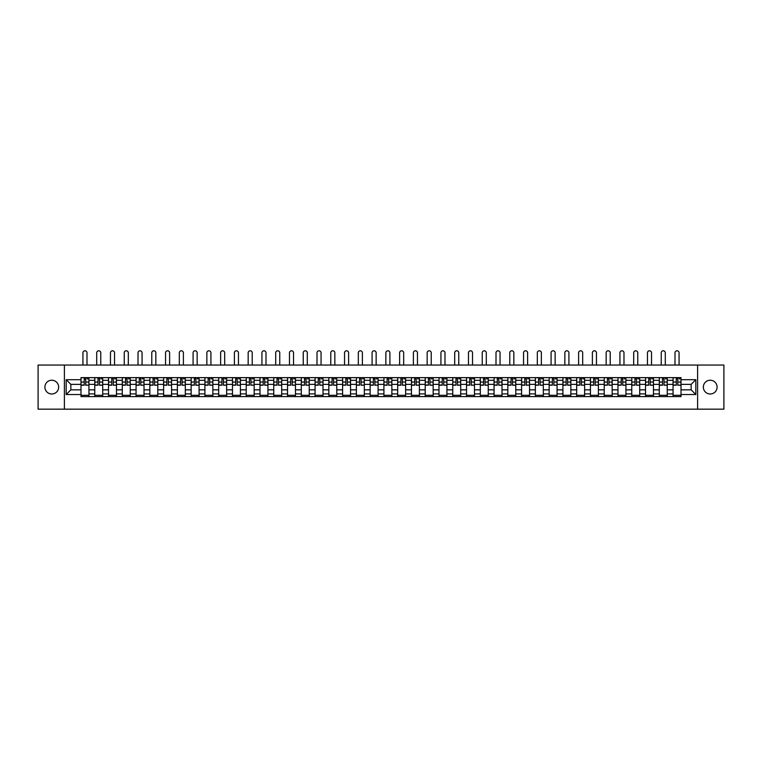 <?xml version="1.0" encoding="UTF-8"?>
<svg xmlns="http://www.w3.org/2000/svg" width="762" height="762" viewBox="0 0 762 762"><rect width="100%" height="100%" fill="white"/><g stroke="black" fill="none" stroke-linecap="round" stroke-linejoin="round"><path stroke-width="1.14" d="M710.222 380.228A6.887 6.887 0 0 0 703.336 387.115A6.887 6.887 0 0 0 710.222 393.992A6.887 6.887 0 0 0 717.099 387.115A6.887 6.887 0 0 0 710.222 380.228M51.778 380.228A6.887 6.887 0 0 0 44.901 387.115A6.887 6.887 0 0 0 51.778 393.992A6.887 6.887 0 0 0 58.664 387.115A6.887 6.887 0 0 0 51.778 380.228M697.601 409.175L723.9 409.175L723.9 365.046L38.1 365.046L38.1 409.175L697.601 409.175L697.601 365.046M94.764 396.602L94.764 380.314L88.935 380.314L88.935 396.602M88.935 380.314L88.935 377.628M94.764 380.314L94.764 377.628M102.708 377.628L102.708 396.602M108.537 396.602L108.537 377.628M116.481 377.628L116.481 396.602M122.301 396.602L122.301 377.628M130.245 377.628L130.245 396.602M136.074 396.602L136.074 377.628M144.018 377.628L144.018 396.602M149.838 396.602L149.838 377.628M157.782 377.628L157.782 396.602M163.611 396.602L163.611 377.628M171.555 377.628L171.555 396.602M177.375 396.602L177.375 377.628M185.318 377.628L185.318 396.602M191.148 396.602L191.148 377.628M199.092 377.628L199.092 396.602M204.921 396.602L204.921 377.628M212.855 377.628L212.855 396.602M218.684 396.602L218.684 377.628M226.628 377.628L226.628 396.602M232.458 396.602L232.458 377.628M240.401 377.628L240.401 396.602M246.221 396.602L246.221 377.628M254.165 377.628L254.165 396.602M259.994 396.602L259.994 377.628M267.938 377.628L267.938 396.602M273.758 396.602L273.758 377.628M281.702 377.628L281.702 396.602M287.531 396.602L287.531 377.628M295.475 377.628L295.475 396.602M301.295 396.602L301.295 377.628M309.239 377.628L309.239 396.602M315.068 396.602L315.068 377.628M323.012 377.628L323.012 396.602M328.841 396.602L328.841 377.628M336.785 377.628L336.785 396.602M342.605 396.602L342.605 377.628M350.549 377.628L350.549 396.602M356.378 396.602L356.378 377.628M364.322 377.628L364.322 396.602M370.142 396.602L370.142 377.628M378.085 377.628L378.085 396.602M383.915 396.602L383.915 377.628M391.858 377.628L391.858 396.602M397.678 396.602L397.678 377.628M405.622 377.628L405.622 396.602M411.451 396.602L411.451 377.628M419.395 377.628L419.395 396.602M425.215 396.602L425.215 377.628M433.159 377.628L433.159 396.602M438.988 396.602L438.988 377.628M446.932 377.628L446.932 396.602M452.761 396.602L452.761 377.628M460.705 377.628L460.705 396.602M466.525 396.602L466.525 377.628M474.469 377.628L474.469 396.602M480.298 396.602L480.298 377.628M488.242 377.628L488.242 396.602M494.062 396.602L494.062 377.628M502.006 377.628L502.006 396.602M507.835 396.602L507.835 377.628M515.779 377.628L515.779 396.602M521.599 396.602L521.599 377.628M529.542 377.628L529.542 396.602M535.372 396.602L535.372 377.628M543.316 377.628L543.316 396.602M549.145 396.602L549.145 377.628M557.079 377.628L557.079 396.602M562.908 396.602L562.908 377.628M570.852 377.628L570.852 396.602M576.682 396.602L576.682 377.628M584.625 377.628L584.625 396.602M590.445 396.602L590.445 377.628M598.389 377.628L598.389 396.602M604.218 396.602L604.218 377.628M612.162 377.628L612.162 396.602M617.982 396.602L617.982 377.628M625.926 377.628L625.926 396.602M631.755 396.602L631.755 377.628M639.699 377.628L639.699 396.602M645.519 396.602L645.519 377.628M653.463 377.628L653.463 396.602M659.292 396.602L659.292 377.628M667.236 377.628L667.236 396.602M673.065 396.602L673.065 377.628M673.065 389.849L667.236 389.849M659.292 389.849L653.463 389.849M645.519 389.849L639.699 389.849M631.755 389.849L625.926 389.849M617.982 389.849L612.162 389.849M604.218 389.849L598.389 389.849M590.445 389.849L584.625 389.849M576.682 389.849L570.852 389.849M562.908 389.849L557.079 389.849M549.145 389.849L543.316 389.849M535.372 389.849L529.542 389.849M521.599 389.849L515.779 389.849M507.835 389.849L502.006 389.849M494.062 389.849L488.242 389.849M480.298 389.849L474.469 389.849M466.525 389.849L460.705 389.849M452.761 389.849L446.932 389.849M438.988 389.849L433.159 389.849M425.215 389.849L419.395 389.849M411.451 389.849L405.622 389.849M397.678 389.849L391.858 389.849M383.915 389.849L378.085 389.849M370.142 389.849L364.322 389.849M356.378 389.849L350.549 389.849M342.605 389.849L336.785 389.849M328.841 389.849L323.012 389.849M315.068 389.849L309.239 389.849M301.295 389.849L295.475 389.849M287.531 389.849L281.702 389.849M273.758 389.849L267.938 389.849M259.994 389.849L254.165 389.849M246.221 389.849L240.401 389.849M232.458 389.849L226.628 389.849M218.684 389.849L212.855 389.849M204.921 389.849L199.092 389.849M191.148 389.849L185.318 389.849M177.375 389.849L171.555 389.849M163.611 389.849L157.782 389.849M149.838 389.849L144.018 389.849M136.074 389.849L130.245 389.849M122.301 389.849L116.481 389.849M108.537 389.849L102.708 389.849M94.764 389.849L88.935 389.849M673.065 384.372L667.236 384.372M659.292 384.372L653.463 384.372M645.519 384.372L639.699 384.372M631.755 384.372L625.926 384.372M617.982 384.372L612.162 384.372M604.218 384.372L598.389 384.372M590.445 384.372L584.625 384.372M576.682 384.372L570.852 384.372M562.908 384.372L557.079 384.372M549.145 384.372L543.316 384.372M535.372 384.372L529.542 384.372M521.599 384.372L515.779 384.372M507.835 384.372L502.006 384.372M494.062 384.372L488.242 384.372M480.298 384.372L474.469 384.372M466.525 384.372L460.705 384.372M452.761 384.372L446.932 384.372M438.988 384.372L433.159 384.372M425.215 384.372L419.395 384.372M411.451 384.372L405.622 384.372M397.678 384.372L391.858 384.372M383.915 384.372L378.085 384.372M370.142 384.372L364.322 384.372M356.378 384.372L350.549 384.372M342.605 384.372L336.785 384.372M328.841 384.372L323.012 384.372M315.068 384.372L309.239 384.372M301.295 384.372L295.475 384.372M287.531 384.372L281.702 384.372M273.758 384.372L267.938 384.372M259.994 384.372L254.165 384.372M246.221 384.372L240.401 384.372M232.458 384.372L226.628 384.372M218.684 384.372L212.855 384.372M204.921 384.372L199.092 384.372M191.148 384.372L185.318 384.372M177.375 384.372L171.555 384.372M163.611 384.372L157.782 384.372M149.838 384.372L144.018 384.372M136.074 384.372L130.245 384.372M122.301 384.372L116.481 384.372M108.537 384.372L102.708 384.372M94.764 384.372L88.935 384.372M70.847 389.849L80.991 389.849L80.991 384.372L70.847 384.372L70.847 389.849L66.17 394.526L66.17 379.695L80.991 379.695L80.991 384.372M681.009 384.372L681.009 389.849L691.153 389.849L691.153 384.372L681.009 384.372L681.009 377.628L80.991 377.628L80.991 379.695M681.009 379.695L695.83 379.695L695.83 394.526L681.009 394.526L681.009 389.849M80.991 389.849L80.991 396.602L681.009 396.602L681.009 394.526M80.991 394.526L66.17 394.526M64.399 409.175L64.399 365.046M88.935 395.278L80.991 395.278M84.22 378.952L85.715 378.952M102.708 395.278L94.764 395.278M97.984 378.952L99.489 378.952M116.481 395.278L108.537 395.278M111.757 378.952L113.252 378.952M130.245 395.278L122.301 395.278M125.52 378.952L127.025 378.952M144.018 395.278L136.074 395.278M139.294 378.952L140.789 378.952M157.782 395.278L149.838 395.278M153.057 378.952L154.562 378.952M171.555 395.278L163.611 395.278M166.83 378.952L168.335 378.952M185.318 395.278L177.375 395.278M180.604 378.952L182.099 378.952M199.092 395.278L191.148 395.278M194.367 378.952L195.872 378.952M212.855 395.278L204.921 395.278M208.14 378.952L209.636 378.952M226.628 395.278L218.684 395.278M221.904 378.952L223.409 378.952M240.401 395.278L232.458 395.278M235.677 378.952L237.173 378.952M254.165 395.278L246.221 395.278M249.441 378.952L250.946 378.952M267.938 395.278L259.994 395.278M263.214 378.952L264.719 378.952M281.702 395.278L273.758 395.278M276.987 378.952L278.482 378.952M295.475 395.278L287.531 395.278M290.751 378.952L292.256 378.952M309.239 395.278L301.295 395.278M304.524 378.952L306.019 378.952M323.012 395.278L315.068 395.278M318.287 378.952L319.792 378.952M336.785 395.278L328.841 395.278M332.061 378.952L333.556 378.952M350.549 395.278L342.605 395.278M345.824 378.952L347.329 378.952M364.322 395.278L356.378 395.278M359.597 378.952L361.093 378.952M378.085 395.278L370.142 395.278M373.361 378.952L374.866 378.952M391.858 395.278L383.915 395.278M387.134 378.952L388.639 378.952M405.622 395.278L397.678 395.278M400.907 378.952L402.403 378.952M419.395 395.278L411.451 395.278M414.671 378.952L416.176 378.952M433.159 395.278L425.215 395.278M428.444 378.952L429.939 378.952M446.932 395.278L438.988 395.278M442.208 378.952L443.713 378.952M460.705 395.278L452.761 395.278M455.981 378.952L457.476 378.952M474.469 395.278L466.525 395.278M469.744 378.952L471.249 378.952M488.242 395.278L480.298 395.278M483.518 378.952L485.013 378.952M502.006 395.278L494.062 395.278M497.281 378.952L498.786 378.952M515.779 395.278L507.835 395.278M511.054 378.952L512.559 378.952M529.542 395.278L521.599 395.278M524.827 378.952L526.323 378.952M543.316 395.278L535.372 395.278M538.591 378.952L540.096 378.952M557.079 395.278L549.145 395.278M552.364 378.952L553.86 378.952M570.852 395.278L562.908 395.278M566.128 378.952L567.633 378.952M584.625 395.278L576.682 395.278M579.901 378.952L581.396 378.952M598.389 395.278L590.445 395.278M593.665 378.952L595.17 378.952M612.162 395.278L604.218 395.278M607.438 378.952L608.943 378.952M625.926 395.278L617.982 395.278M621.211 378.952L622.706 378.952M639.699 395.278L631.755 395.278M634.975 378.952L636.48 378.952M653.463 395.278L645.519 395.278M648.748 378.952L650.243 378.952M667.236 395.278L659.292 395.278M662.511 378.952L664.016 378.952M681.009 395.278L673.065 395.278M676.285 378.952L677.78 378.952M66.17 379.695L70.847 384.372M691.153 389.849L695.83 394.526M691.153 384.372L695.83 379.695M87.001 365.046L87.001 352.825A2.029 2.029 87.4 0 0 84.963 350.796A2.029 2.029 87.4 0 0 82.934 352.825L82.934 365.046M85.715 385.029L88.897 385.21L85.715 385.21L85.715 377.714L88.897 377.714L87.125 377.714M88.897 385.029L88.897 377.714M84.22 378.857L85.715 378.857M87.125 378.857L87.744 378.857M84.22 377.714L81.039 377.714L81.039 385.21L84.22 385.21L84.22 377.714L85.715 377.714M100.765 365.046L100.765 352.825A2.029 2.029 87.4 0 0 98.736 350.796A2.029 2.029 87.4 0 0 96.707 352.825L96.707 365.046M99.489 385.029L102.66 385.21L99.489 385.21L99.489 377.714L102.66 377.714L100.898 377.714M102.66 385.029L102.66 377.714M97.984 378.857L99.489 378.857M100.898 378.857L101.517 378.857M97.984 377.714L94.812 377.714L94.812 385.21L97.984 385.21L97.984 377.714L99.489 377.714M114.538 365.046L114.538 352.825A2.029 2.029 87.4 0 0 112.509 350.796A2.029 2.029 87.4 0 0 110.471 352.825L110.471 365.046M113.252 385.029L116.434 385.21L113.252 385.21L113.252 377.714L116.434 377.714L114.671 377.714M116.434 385.029L116.434 377.714M111.757 378.857L113.252 378.857M114.671 378.857L115.281 378.857M111.757 377.714L108.575 377.714L108.575 385.21L111.757 385.21L111.757 377.714L113.252 377.714M128.302 365.046L128.302 352.825A2.029 2.029 87.4 0 0 126.273 350.796A2.029 2.029 87.4 0 0 124.244 352.825L124.244 365.046M127.025 385.029L130.197 385.21L127.025 385.21L127.025 377.714L130.197 377.714L128.435 377.714M130.197 385.029L130.197 377.714M125.52 378.857L127.025 378.857M128.435 378.857L129.054 378.857M125.52 377.714L122.349 377.714L122.349 385.21L125.52 385.21L125.52 377.714L127.025 377.714M142.075 365.046L142.075 352.825A2.029 2.029 87.4 0 0 140.046 350.796A2.029 2.029 87.4 0 0 138.017 352.825L138.017 365.046M140.789 385.029L143.97 385.21L140.789 385.21L140.789 377.714L143.97 377.714L142.208 377.714M143.97 385.029L143.97 377.714M139.294 378.857L140.789 378.857M142.208 378.857L142.827 378.857M139.294 377.714L136.112 377.714L136.112 385.21L139.294 385.21L139.294 377.714L140.789 377.714M155.839 365.046L155.839 352.825A2.029 2.029 87.4 0 0 153.81 350.796A2.029 2.029 87.4 0 0 151.781 352.825L151.781 365.046M154.562 385.029L157.744 385.21L154.562 385.21L154.562 377.714L157.744 377.714L155.972 377.714M157.744 385.029L157.744 377.714M153.057 378.857L154.562 378.857M155.972 378.857L156.591 378.857M153.057 377.714L149.885 377.714L149.885 385.21L153.057 385.21L153.057 377.714L154.562 377.714M169.612 365.046L169.612 352.825A2.029 2.029 87.4 0 0 167.583 350.796A2.029 2.029 87.4 0 0 165.554 352.825L165.554 365.046M168.335 385.029L171.507 385.21L168.335 385.21L168.335 377.714L171.507 377.714L169.745 377.714M171.507 385.029L171.507 377.714M166.83 378.857L168.335 378.857M169.745 378.857L170.364 378.857M166.83 377.714L163.649 377.714L163.649 385.21L166.83 385.21L166.83 377.714L168.335 377.714M183.385 365.046L183.385 352.825A2.029 2.029 87.4 0 0 181.346 350.796A2.029 2.029 87.4 0 0 179.318 352.825L179.318 365.046M182.099 385.029L185.28 385.21L182.099 385.21L182.099 377.714L185.28 377.714L183.509 377.714M185.28 385.029L185.28 377.714M180.604 378.857L182.099 378.857M183.509 378.857L184.128 378.857M180.604 377.714L177.422 377.714L177.422 385.21L180.604 385.21L180.604 377.714L182.099 377.714M197.148 365.046L197.148 352.825A2.029 2.029 87.4 0 0 195.12 350.796A2.029 2.029 87.4 0 0 193.091 352.825L193.091 365.046M195.872 385.029L199.044 385.21L195.872 385.21L195.872 377.714L199.044 377.714L197.282 377.714M199.044 385.029L199.044 377.714M194.367 378.857L195.872 378.857M197.282 378.857L197.901 378.857M194.367 377.714L191.195 377.714L191.195 385.21L194.367 385.21L194.367 377.714L195.872 377.714M210.922 365.046L210.922 352.825A2.029 2.029 87.4 0 0 208.893 350.796A2.029 2.029 87.4 0 0 206.854 352.825L206.854 365.046M209.636 385.029L212.817 385.21L209.636 385.21L209.636 377.714L212.817 377.714L211.055 377.714M212.817 385.029L212.817 377.714M208.14 378.857L209.636 378.857M211.055 378.857L211.665 378.857M208.14 377.714L204.959 377.714L204.959 385.21L208.14 385.21L208.14 377.714L209.636 377.714M224.685 365.046L224.685 352.825A2.029 2.029 87.4 0 0 222.656 350.796A2.029 2.029 87.4 0 0 220.628 352.825L220.628 365.046M223.409 385.029L226.581 385.21L223.409 385.21L223.409 377.714L226.581 377.714L224.819 377.714M226.581 385.029L226.581 377.714M221.904 378.857L223.409 378.857M224.819 378.857L225.438 378.857M221.904 377.714L218.732 377.714L218.732 385.21L221.904 385.21L221.904 377.714L223.409 377.714M238.458 365.046L238.458 352.825A2.029 2.029 87.4 0 0 236.43 350.796A2.029 2.029 87.4 0 0 234.391 352.825L234.391 365.046M237.173 385.029L240.354 385.21L237.173 385.21L237.173 377.714L240.354 377.714L238.592 377.714M240.354 385.029L240.354 377.714M235.677 378.857L237.173 378.857M238.592 378.857L239.211 378.857M235.677 377.714L232.496 377.714L232.496 385.21L235.677 385.21L235.677 377.714L237.173 377.714M252.222 365.046L252.222 352.825A2.029 2.029 87.4 0 0 250.193 350.796A2.029 2.029 87.4 0 0 248.164 352.825L248.164 365.046M250.946 385.029L254.127 385.21L250.946 385.21L250.946 377.714L254.127 377.714L252.355 377.714M254.127 385.029L254.127 377.714M249.441 378.857L250.946 378.857M252.355 378.857L252.974 378.857M249.441 377.714L246.269 377.714L246.269 385.21L249.441 385.21L249.441 377.714L250.946 377.714M265.995 365.046L265.995 352.825A2.029 2.029 87.4 0 0 263.966 350.796A2.029 2.029 87.4 0 0 261.938 352.825L261.938 365.046M264.719 385.029L267.891 385.21L264.719 385.21L264.719 377.714L267.891 377.714L266.128 377.714M267.891 385.029L267.891 377.714M263.214 378.857L264.719 378.857M266.128 378.857L266.748 378.857M263.214 377.714L260.033 377.714L260.033 385.21L263.214 385.21L263.214 377.714L264.719 377.714M279.759 365.046L279.759 352.825A2.029 2.029 87.4 0 0 277.73 350.796A2.029 2.029 87.4 0 0 275.701 352.825L275.701 365.046M278.482 385.029L281.664 385.21L278.482 385.21L278.482 377.714L281.664 377.714L279.892 377.714M281.664 385.029L281.664 377.714M276.987 378.857L278.482 378.857M279.892 378.857L280.511 378.857M276.987 377.714L273.806 377.714L273.806 385.21L276.987 385.21L276.987 377.714L278.482 377.714M293.532 365.046L293.532 352.825A2.029 2.029 87.4 0 0 291.503 350.796A2.029 2.029 87.4 0 0 289.474 352.825L289.474 365.046M292.256 385.029L295.427 385.21L292.256 385.21L292.256 377.714L295.427 377.714L293.665 377.714M295.427 385.029L295.427 377.714M290.751 378.857L292.256 378.857M293.665 378.857L294.284 378.857M290.751 377.714L287.579 377.714L287.579 385.21L290.751 385.21L290.751 377.714L292.256 377.714M307.305 365.046L307.305 352.825A2.029 2.029 87.4 0 0 305.267 350.796A2.029 2.029 87.4 0 0 303.238 352.825L303.238 365.046M306.019 385.029L309.201 385.21L306.019 385.21L306.019 377.714L309.201 377.714L307.429 377.714M309.201 385.029L309.201 377.714M304.524 378.857L306.019 378.857M307.429 378.857L308.048 378.857M304.524 377.714L301.342 377.714L301.342 385.21L304.524 385.21L304.524 377.714L306.019 377.714M321.069 365.046L321.069 352.825A2.029 2.029 87.4 0 0 319.04 350.796A2.029 2.029 87.4 0 0 317.011 352.825L317.011 365.046M319.792 385.029L322.964 385.21L319.792 385.21L319.792 377.714L322.964 377.714L321.202 377.714M322.964 385.029L322.964 377.714M318.287 378.857L319.792 378.857M321.202 378.857L321.821 378.857M318.287 377.714L315.116 377.714L315.116 385.21L318.287 385.21L318.287 377.714L319.792 377.714M334.842 365.046L334.842 352.825A2.029 2.029 87.4 0 0 332.813 350.796A2.029 2.029 87.4 0 0 330.775 352.825L330.775 365.046M333.556 385.029L336.737 385.21L333.556 385.21L333.556 377.714L336.737 377.714L334.975 377.714M336.737 385.029L336.737 377.714M332.061 378.857L333.556 378.857M334.975 378.857L335.585 378.857M332.061 377.714L328.879 377.714L328.879 385.21L332.061 385.21L332.061 377.714L333.556 377.714M348.605 365.046L348.605 352.825A2.029 2.029 87.4 0 0 346.577 350.796A2.029 2.029 87.4 0 0 344.548 352.825L344.548 365.046M347.329 385.029L350.501 385.21L347.329 385.21L347.329 377.714L350.501 377.714L348.739 377.714M350.501 385.029L350.501 377.714M345.824 378.857L347.329 378.857M348.739 378.857L349.358 378.857M345.824 377.714L342.652 377.714L342.652 385.21L345.824 385.21L345.824 377.714L347.329 377.714M362.379 365.046L362.379 352.825A2.029 2.029 87.4 0 0 360.35 350.796A2.029 2.029 87.4 0 0 358.321 352.825L358.321 365.046M361.093 385.029L364.274 385.21L361.093 385.21L361.093 377.714L364.274 377.714L362.512 377.714M364.274 385.029L364.274 377.714M359.597 378.857L361.093 378.857M362.512 378.857L363.131 378.857M359.597 377.714L356.416 377.714L356.416 385.21L359.597 385.21L359.597 377.714L361.093 377.714M376.142 365.046L376.142 352.825A2.029 2.029 87.4 0 0 374.113 350.796A2.029 2.029 87.4 0 0 372.085 352.825L372.085 365.046M374.866 385.029L378.047 385.21L374.866 385.21L374.866 377.714L378.047 377.714L376.276 377.714M378.047 385.029L378.047 377.714M373.361 378.857L374.866 378.857M376.276 378.857L376.895 378.857M373.361 377.714L370.189 377.714L370.189 385.21L373.361 385.21L373.361 377.714L374.866 377.714M389.915 365.046L389.915 352.825A2.029 2.029 87.4 0 0 387.887 350.796A2.029 2.029 87.4 0 0 385.858 352.825L385.858 365.046M388.639 385.029L391.811 385.21L388.639 385.21L388.639 377.714L391.811 377.714L390.049 377.714M391.811 385.029L391.811 377.714M387.134 378.857L388.639 378.857M390.049 378.857L390.668 378.857M387.134 377.714L383.953 377.714L383.953 385.21L387.134 385.21L387.134 377.714L388.639 377.714M403.679 365.046L403.679 352.825A2.029 2.029 87.4 0 0 401.65 350.796A2.029 2.029 87.4 0 0 399.621 352.825L399.621 365.046M402.403 385.029L405.584 385.21L402.403 385.21L402.403 377.714L405.584 377.714L403.812 377.714M405.584 385.029L405.584 377.714M400.907 378.857L402.403 378.857M403.812 378.857L404.432 378.857M400.907 377.714L397.726 377.714L397.726 385.21L400.907 385.21L400.907 377.714L402.403 377.714M417.452 365.046L417.452 352.825A2.029 2.029 87.4 0 0 415.423 350.796A2.029 2.029 87.4 0 0 413.395 352.825L413.395 365.046M416.176 385.029L419.348 385.21L416.176 385.21L416.176 377.714L419.348 377.714L417.586 377.714M419.348 385.029L419.348 377.714M414.671 378.857L416.176 378.857M417.586 378.857L418.205 378.857M414.671 377.714L411.499 377.714L411.499 385.21L414.671 385.21L414.671 377.714L416.176 377.714M431.225 365.046L431.225 352.825A2.029 2.029 87.4 0 0 429.187 350.796A2.029 2.029 87.4 0 0 427.158 352.825L427.158 365.046M429.939 385.029L433.121 385.21L429.939 385.21L429.939 377.714L433.121 377.714L431.349 377.714M433.121 385.029L433.121 377.714M428.444 378.857L429.939 378.857M431.349 378.857L431.968 378.857M428.444 377.714L425.263 377.714L425.263 385.21L428.444 385.21L428.444 377.714L429.939 377.714M444.989 365.046L444.989 352.825A2.029 2.029 87.4 0 0 442.96 350.796A2.029 2.029 87.4 0 0 440.931 352.825L440.931 365.046M443.713 385.029L446.884 385.21L443.713 385.21L443.713 377.714L446.884 377.714L445.122 377.714M446.884 385.029L446.884 377.714M442.208 378.857L443.713 378.857M445.122 378.857L445.741 378.857M442.208 377.714L439.036 377.714L439.036 385.21L442.208 385.21L442.208 377.714L443.713 377.714M458.762 365.046L458.762 352.825A2.029 2.029 87.4 0 0 456.733 350.796A2.029 2.029 87.4 0 0 454.695 352.825L454.695 365.046M457.476 385.029L460.658 385.21L457.476 385.21L457.476 377.714L460.658 377.714L458.895 377.714M460.658 385.029L460.658 377.714M455.981 378.857L457.476 378.857M458.895 378.857L459.505 378.857M455.981 377.714L452.799 377.714L452.799 385.21L455.981 385.21L455.981 377.714L457.476 377.714M472.526 365.046L472.526 352.825A2.029 2.029 87.4 0 0 470.497 350.796A2.029 2.029 87.4 0 0 468.468 352.825L468.468 365.046M471.249 385.029L474.421 385.21L471.249 385.21L471.249 377.714L474.421 377.714L472.659 377.714M474.421 385.029L474.421 377.714M469.744 378.857L471.249 378.857M472.659 378.857L473.278 378.857M469.744 377.714L466.573 377.714L466.573 385.21L469.744 385.21L469.744 377.714L471.249 377.714M486.299 365.046L486.299 352.825A2.029 2.029 87.4 0 0 484.27 350.796A2.029 2.029 87.4 0 0 482.241 352.825L482.241 365.046M485.013 385.029L488.194 385.21L485.013 385.21L485.013 377.714L488.194 377.714L486.432 377.714M488.194 385.029L488.194 377.714M483.518 378.857L485.013 378.857M486.432 378.857L487.051 378.857M483.518 377.714L480.336 377.714L480.336 385.21L483.518 385.21L483.518 377.714L485.013 377.714M500.062 365.046L500.062 352.825A2.029 2.029 87.4 0 0 498.034 350.796A2.029 2.029 87.4 0 0 496.005 352.825L496.005 365.046M498.786 385.029L501.968 385.21L498.786 385.21L498.786 377.714L501.968 377.714L500.196 377.714M501.968 385.029L501.968 377.714M497.281 378.857L498.786 378.857M500.196 378.857L500.815 378.857M497.281 377.714L494.109 377.714L494.109 385.21L497.281 385.21L497.281 377.714L498.786 377.714M513.836 365.046L513.836 352.825A2.029 2.029 87.4 0 0 511.807 350.796A2.029 2.029 87.4 0 0 509.778 352.825L509.778 365.046M512.559 385.029L515.731 385.21L512.559 385.21L512.559 377.714L515.731 377.714L513.969 377.714M515.731 385.029L515.731 377.714M511.054 378.857L512.559 378.857M513.969 378.857L514.588 378.857M511.054 377.714L507.873 377.714L507.873 385.21L511.054 385.21L511.054 377.714L512.559 377.714M527.609 365.046L527.609 352.825A2.029 2.029 87.4 0 0 525.57 350.796A2.029 2.029 87.4 0 0 523.542 352.825L523.542 365.046M526.323 385.029L529.504 385.21L526.323 385.21L526.323 377.714L529.504 377.714L527.733 377.714M529.504 385.029L529.504 377.714M524.827 378.857L526.323 378.857M527.733 378.857L528.352 378.857M524.827 377.714L521.646 377.714L521.646 385.21L524.827 385.21L524.827 377.714L526.323 377.714M541.372 365.046L541.372 352.825A2.029 2.029 87.4 0 0 539.344 350.796A2.029 2.029 87.4 0 0 537.315 352.825L537.315 365.046M540.096 385.029L543.268 385.21L540.096 385.21L540.096 377.714L543.268 377.714L541.506 377.714M543.268 385.029L543.268 377.714M538.591 378.857L540.096 378.857M541.506 378.857L542.125 378.857M538.591 377.714L535.419 377.714L535.419 385.21L538.591 385.21L538.591 377.714L540.096 377.714M555.146 365.046L555.146 352.825A2.029 2.029 87.4 0 0 553.107 350.796A2.029 2.029 87.4 0 0 551.078 352.825L551.078 365.046M553.86 385.029L557.041 385.21L553.86 385.21L553.86 377.714L557.041 377.714L555.279 377.714M557.041 385.029L557.041 377.714M552.364 378.857L553.86 378.857M555.279 378.857L555.889 378.857M552.364 377.714L549.183 377.714L549.183 385.21L552.364 385.21L552.364 377.714L553.86 377.714M568.909 365.046L568.909 352.825A2.029 2.029 87.4 0 0 566.88 350.796A2.029 2.029 87.4 0 0 564.852 352.825L564.852 365.046M567.633 385.029L570.805 385.21L567.633 385.21L567.633 377.714L570.805 377.714L569.043 377.714M570.805 385.029L570.805 377.714M566.128 378.857L567.633 378.857M569.043 378.857L569.662 378.857M566.128 377.714L562.956 377.714L562.956 385.21L566.128 385.21L566.128 377.714L567.633 377.714M582.682 365.046L582.682 352.825A2.029 2.029 87.4 0 0 580.654 350.796A2.029 2.029 87.4 0 0 578.615 352.825L578.615 365.046M581.396 385.029L584.578 385.21L581.396 385.21L581.396 377.714L584.578 377.714L582.816 377.714M584.578 385.029L584.578 377.714M579.901 378.857L581.396 378.857M582.816 378.857L583.435 378.857M579.901 377.714L576.72 377.714L576.72 385.21L579.901 385.21L579.901 377.714L581.396 377.714M596.446 365.046L596.446 352.825A2.029 2.029 87.4 0 0 594.417 350.796A2.029 2.029 87.4 0 0 592.388 352.825L592.388 365.046M595.17 385.029L598.351 385.21L595.17 385.21L595.17 377.714L598.351 377.714L596.579 377.714M598.351 385.029L598.351 377.714M593.665 378.857L595.17 378.857M596.579 378.857L597.198 378.857M593.665 377.714L590.493 377.714L590.493 385.21L593.665 385.21L593.665 377.714L595.17 377.714M610.219 365.046L610.219 352.825A2.029 2.029 87.4 0 0 608.19 350.796A2.029 2.029 87.4 0 0 606.161 352.825L606.161 365.046M608.943 385.029L612.115 385.21L608.943 385.21L608.943 377.714L612.115 377.714L610.352 377.714M612.115 385.029L612.115 377.714M607.438 378.857L608.943 378.857M610.352 378.857L610.972 378.857M607.438 377.714L604.256 377.714L604.256 385.21L607.438 385.21L607.438 377.714L608.943 377.714M623.983 365.046L623.983 352.825A2.029 2.029 87.4 0 0 621.954 350.796A2.029 2.029 87.4 0 0 619.925 352.825L619.925 365.046M622.706 385.029L625.888 385.21L622.706 385.21L622.706 377.714L625.888 377.714L624.116 377.714M625.888 385.029L625.888 377.714M621.211 378.857L622.706 378.857M624.116 378.857L624.735 378.857M621.211 377.714L618.03 377.714L618.03 385.21L621.211 385.21L621.211 377.714L622.706 377.714M637.756 365.046L637.756 352.825A2.029 2.029 87.4 0 0 635.727 350.796A2.029 2.029 87.4 0 0 633.698 352.825L633.698 365.046M636.48 385.029L639.651 385.21L636.48 385.21L636.48 377.714L639.651 377.714L637.889 377.714M639.651 385.029L639.651 377.714M634.975 378.857L636.48 378.857M637.889 378.857L638.508 378.857M634.975 377.714L631.803 377.714L631.803 385.21L634.975 385.21L634.975 377.714L636.48 377.714M651.529 365.046L651.529 352.825A2.029 2.029 87.4 0 0 649.491 350.796A2.029 2.029 87.4 0 0 647.462 352.825L647.462 365.046M650.243 385.029L653.425 385.21L650.243 385.21L650.243 377.714L653.425 377.714L651.653 377.714M653.425 385.029L653.425 377.714M648.748 378.857L650.243 378.857M651.653 378.857L652.272 378.857M648.748 377.714L645.566 377.714L645.566 385.21L648.748 385.21L648.748 377.714L650.243 377.714M665.293 365.046L665.293 352.825A2.029 2.029 87.4 0 0 663.264 350.796A2.029 2.029 87.4 0 0 661.235 352.825L661.235 365.046M664.016 385.029L667.188 385.21L664.016 385.21L664.016 377.714L667.188 377.714L665.426 377.714M667.188 385.029L667.188 377.714M662.511 378.857L664.016 378.857M665.426 378.857L666.045 378.857M662.511 377.714L659.34 377.714L659.34 385.21L662.511 385.21L662.511 377.714L664.016 377.714M679.066 365.046L679.066 352.825A2.029 2.029 87.4 0 0 677.037 350.796A2.029 2.029 87.4 0 0 674.999 352.825L674.999 365.046M677.78 385.029L680.961 385.21L677.78 385.21L677.78 377.714L680.961 377.714L679.199 377.714M680.961 385.029L680.961 377.714M676.285 378.857L677.78 378.857M679.199 378.857L679.809 378.857M676.285 377.714L673.103 377.714L673.103 385.21L676.285 385.21L676.285 377.714L677.78 377.714M659.292 380.314L653.463 380.314M645.519 380.314L639.699 380.314M631.755 380.314L625.926 380.314M617.982 380.314L612.162 380.314M604.218 380.314L598.389 380.314M590.445 380.314L584.625 380.314M576.682 380.314L570.852 380.314M562.908 380.314L557.079 380.314M549.145 380.314L543.316 380.314M535.372 380.314L529.542 380.314M521.599 380.314L515.779 380.314M507.835 380.314L502.006 380.314M494.062 380.314L488.242 380.314M480.298 380.314L474.469 380.314M466.525 380.314L460.705 380.314M452.761 380.314L446.932 380.314M438.988 380.314L433.159 380.314M425.215 380.314L419.395 380.314M411.451 380.314L405.622 380.314M397.678 380.314L391.858 380.314M383.915 380.314L378.085 380.314M370.142 380.314L364.322 380.314M356.378 380.314L350.549 380.314M342.605 380.314L336.785 380.314M328.841 380.314L323.012 380.314M315.068 380.314L309.239 380.314M301.295 380.314L295.475 380.314M287.531 380.314L281.702 380.314M273.758 380.314L267.938 380.314M259.994 380.314L254.165 380.314M246.221 380.314L240.401 380.314M232.458 380.314L226.628 380.314M218.684 380.314L212.855 380.314M204.921 380.314L199.092 380.314M191.148 380.314L185.318 380.314M177.375 380.314L171.555 380.314M163.611 380.314L157.782 380.314M149.838 380.314L144.018 380.314M136.074 380.314L130.245 380.314M122.301 380.314L116.481 380.314M108.537 380.314L102.708 380.314M673.065 380.314L667.236 380.314M659.292 393.906L653.463 393.906M645.519 393.906L639.699 393.906M631.755 393.906L625.926 393.906M617.982 393.906L612.162 393.906M604.218 393.906L598.389 393.906M590.445 393.906L584.625 393.906M576.682 393.906L570.852 393.906M562.908 393.906L557.079 393.906M549.145 393.906L543.316 393.906M535.372 393.906L529.542 393.906M521.599 393.906L515.779 393.906M507.835 393.906L502.006 393.906M494.062 393.906L488.242 393.906M480.298 393.906L474.469 393.906M466.525 393.906L460.705 393.906M452.761 393.906L446.932 393.906M438.988 393.906L433.159 393.906M425.215 393.906L419.395 393.906M411.451 393.906L405.622 393.906M397.678 393.906L391.858 393.906M383.915 393.906L378.085 393.906M370.142 393.906L364.322 393.906M356.378 393.906L350.549 393.906M342.605 393.906L336.785 393.906M328.841 393.906L323.012 393.906M315.068 393.906L309.239 393.906M301.295 393.906L295.475 393.906M287.531 393.906L281.702 393.906M273.758 393.906L267.938 393.906M259.994 393.906L254.165 393.906M246.221 393.906L240.401 393.906M232.458 393.906L226.628 393.906M218.684 393.906L212.855 393.906M204.921 393.906L199.092 393.906M191.148 393.906L185.318 393.906M177.375 393.906L171.555 393.906M163.611 393.906L157.782 393.906M149.838 393.906L144.018 393.906M136.074 393.906L130.245 393.906M122.301 393.906L116.481 393.906M108.537 393.906L102.708 393.906M94.764 393.906L88.935 393.906M673.065 393.906L667.236 393.906M85.715 382.048L88.897 382.048M81.039 385.029L84.22 385.029M81.039 382.048L84.22 382.048M99.489 382.048L102.66 382.048M94.812 385.029L97.984 385.029M94.812 382.048L97.984 382.048M113.252 382.048L116.434 382.048M108.575 385.029L111.757 385.029M108.575 382.048L111.757 382.048M127.025 382.048L130.197 382.048M122.349 385.029L125.52 385.029M122.349 382.048L125.52 382.048M140.789 382.048L143.97 382.048M136.112 385.029L139.294 385.029M136.112 382.048L139.294 382.048M154.562 382.048L157.744 382.048M149.885 385.029L153.057 385.029M149.885 382.048L153.057 382.048M168.335 382.048L171.507 382.048M163.649 385.029L166.83 385.029M163.649 382.048L166.83 382.048M182.099 382.048L185.28 382.048M177.422 385.029L180.604 385.029M177.422 382.048L180.604 382.048M195.872 382.048L199.044 382.048M191.195 385.029L194.367 385.029M191.195 382.048L194.367 382.048M209.636 382.048L212.817 382.048M204.959 385.029L208.14 385.029M204.959 382.048L208.14 382.048M223.409 382.048L226.581 382.048M218.732 385.029L221.904 385.029M218.732 382.048L221.904 382.048M237.173 382.048L240.354 382.048M232.496 385.029L235.677 385.029M232.496 382.048L235.677 382.048M250.946 382.048L254.127 382.048M246.269 385.029L249.441 385.029M246.269 382.048L249.441 382.048M264.719 382.048L267.891 382.048M260.033 385.029L263.214 385.029M260.033 382.048L263.214 382.048M278.482 382.048L281.664 382.048M273.806 385.029L276.987 385.029M273.806 382.048L276.987 382.048M292.256 382.048L295.427 382.048M287.579 385.029L290.751 385.029M287.579 382.048L290.751 382.048M306.019 382.048L309.201 382.048M301.342 385.029L304.524 385.029M301.342 382.048L304.524 382.048M319.792 382.048L322.964 382.048M315.116 385.029L318.287 385.029M315.116 382.048L318.287 382.048M333.556 382.048L336.737 382.048M328.879 385.029L332.061 385.029M328.879 382.048L332.061 382.048M347.329 382.048L350.501 382.048M342.652 385.029L345.824 385.029M342.652 382.048L345.824 382.048M361.093 382.048L364.274 382.048M356.416 385.029L359.597 385.029M356.416 382.048L359.597 382.048M374.866 382.048L378.047 382.048M370.189 385.029L373.361 385.029M370.189 382.048L373.361 382.048M388.639 382.048L391.811 382.048M383.953 385.029L387.134 385.029M383.953 382.048L387.134 382.048M402.403 382.048L405.584 382.048M397.726 385.029L400.907 385.029M397.726 382.048L400.907 382.048M416.176 382.048L419.348 382.048M411.499 385.029L414.671 385.029M411.499 382.048L414.671 382.048M429.939 382.048L433.121 382.048M425.263 385.029L428.444 385.029M425.263 382.048L428.444 382.048M443.713 382.048L446.884 382.048M439.036 385.029L442.208 385.029M439.036 382.048L442.208 382.048M457.476 382.048L460.658 382.048M452.799 385.029L455.981 385.029M452.799 382.048L455.981 382.048M471.249 382.048L474.421 382.048M466.573 385.029L469.744 385.029M466.573 382.048L469.744 382.048M485.013 382.048L488.194 382.048M480.336 385.029L483.518 385.029M480.336 382.048L483.518 382.048M498.786 382.048L501.968 382.048M494.109 385.029L497.281 385.029M494.109 382.048L497.281 382.048M512.559 382.048L515.731 382.048M507.873 385.029L511.054 385.029M507.873 382.048L511.054 382.048M526.323 382.048L529.504 382.048M521.646 385.029L524.827 385.029M521.646 382.048L524.827 382.048M540.096 382.048L543.268 382.048M535.419 385.029L538.591 385.029M535.419 382.048L538.591 382.048M553.86 382.048L557.041 382.048M549.183 385.029L552.364 385.029M549.183 382.048L552.364 382.048M567.633 382.048L570.805 382.048M562.956 385.029L566.128 385.029M562.956 382.048L566.128 382.048M581.396 382.048L584.578 382.048M576.72 385.029L579.901 385.029M576.72 382.048L579.901 382.048M595.17 382.048L598.351 382.048M590.493 385.029L593.665 385.029M590.493 382.048L593.665 382.048M608.943 382.048L612.115 382.048M604.256 385.029L607.438 385.029M604.256 382.048L607.438 382.048M622.706 382.048L625.888 382.048M618.03 385.029L621.211 385.029M618.03 382.048L621.211 382.048M636.48 382.048L639.651 382.048M631.803 385.029L634.975 385.029M631.803 382.048L634.975 382.048M650.243 382.048L653.425 382.048M645.566 385.029L648.748 385.029M645.566 382.048L648.748 382.048M664.016 382.048L667.188 382.048M659.34 385.029L662.511 385.029M659.34 382.048L662.511 382.048M677.78 382.048L680.961 382.048M673.103 385.029L676.285 385.029M673.103 382.048L676.285 382.048"/></g></svg>
